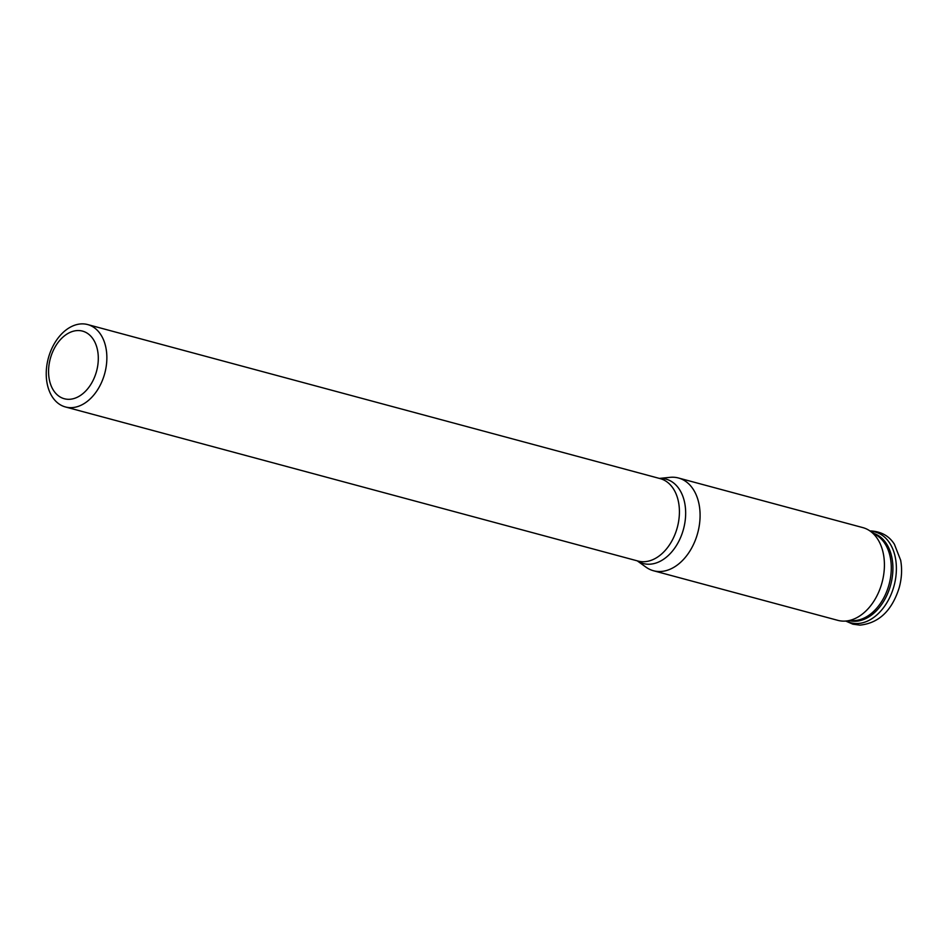 <?xml version="1.0" encoding="UTF-8"?>
<svg xmlns="http://www.w3.org/2000/svg" width="949" height="949" viewBox="0 0 949 949"><rect width="100%" height="100%" fill="white"/><g stroke="black" fill="none" stroke-linecap="round" stroke-linejoin="round"><path stroke-width="1.42" d="M659.389 478.415L670.065 477.347A48.031 32.883 105.1 0 1 672.521 477.217A48.031 32.883 105.1 0 1 678.464 477.999A48.031 32.883 105.1 0 1 698.725 528.676A48.031 32.883 105.1 0 1 659.436 571.535A48.031 32.883 105.1 0 1 653.505 570.752A48.031 32.883 105.1 0 1 645.913 567.111L637.218 560.823M653.505 570.752L837.825 620.349A48.031 32.883 -74.9 0 0 843.756 621.132A48.031 32.883 -74.9 0 0 845.025 621.097A48.031 32.883 -74.9 0 0 882.048 582.52A48.031 32.883 -74.9 0 0 869.391 530.562A48.031 32.883 -74.9 0 0 862.783 527.597L678.464 477.999M68.66 399.315A35.018 23.974 105.1 0 1 49.028 364.902A35.018 23.974 105.1 0 1 78.209 330.549A35.018 23.974 105.1 0 1 97.842 364.95A35.018 23.974 105.1 0 1 68.66 399.315M70.736 407.667A42.669 29.205 105.1 0 1 65.457 406.967A42.669 29.205 105.1 0 1 47.45 361.937A42.669 29.205 105.1 0 1 82.361 323.87A42.669 29.205 105.1 0 1 87.64 324.558A42.669 29.205 105.1 0 1 105.647 369.588A42.669 29.205 105.1 0 1 70.736 407.667M845.025 621.097L854.314 620.622A45.078 30.854 -74.9 0 0 889.071 584.406A45.078 30.854 -74.9 0 0 877.184 535.639L869.391 530.562M850.138 620.836A45.327 31.032 -74.9 0 0 854.539 621.287A45.327 31.032 -74.9 0 0 891.443 581.725A45.327 31.032 -74.9 0 0 873.673 533.362M846.33 621.037A46.987 32.171 -74.9 0 0 856.603 623.54A46.987 32.171 -74.9 0 0 895.654 578.178A46.987 32.171 -74.9 0 0 870.482 531.274M87.64 324.558L660.196 478.628A42.669 29.205 105.1 0 1 678.203 523.658A42.669 29.205 105.1 0 1 643.292 561.737A42.669 29.205 105.1 0 1 638.025 561.049L65.457 406.967M659.472 478.438A43.701 29.917 105.1 0 1 660.575 478.403A43.701 29.917 105.1 0 1 685.083 521.345A43.701 29.917 105.1 0 1 648.665 564.228A43.701 29.917 105.1 0 1 637.289 560.847M870.008 530.966L870.921 530.954C885.037 531.831 891.289 539.483 894.361 544.168L900.648 560.195C902.262 569.103 901.775 578.249 899.213 587.645C892.001 610.646 878.904 623.149 859.936 625.13L852.866 624.181L845.773 621.061"/></g></svg>
